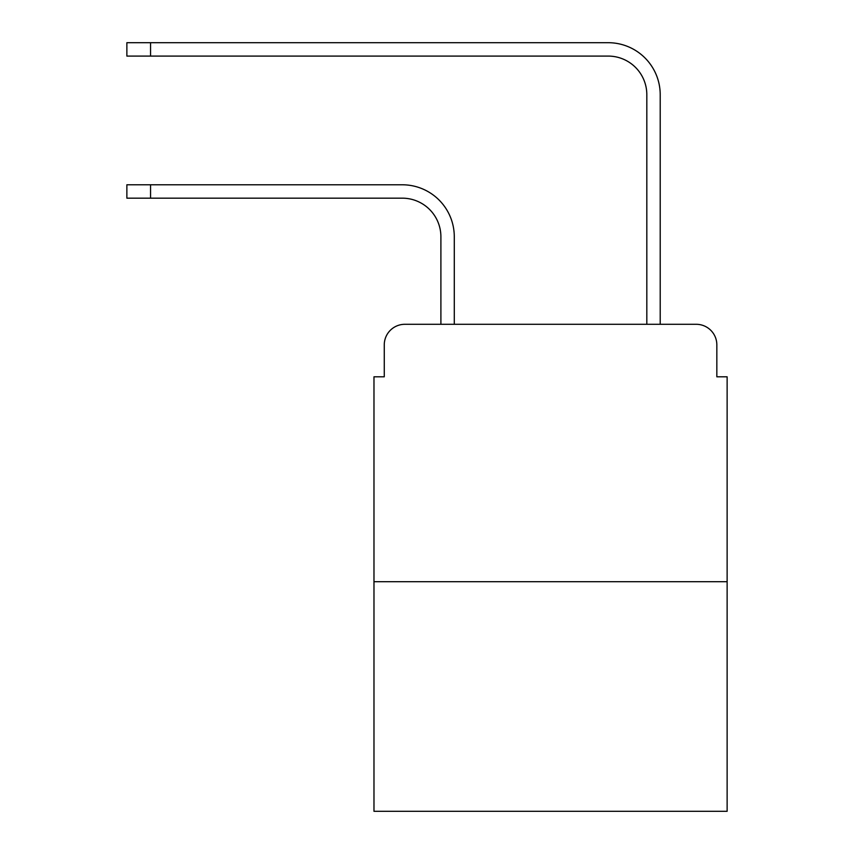 <?xml version="1.0" encoding="UTF-8"?>
<svg xmlns="http://www.w3.org/2000/svg" width="854" height="854" viewBox="0 0 854 854"><rect width="100%" height="100%" fill="white"/><g stroke="black" fill="none" stroke-linecap="round" stroke-linejoin="round"><path stroke-width="1.28" d="M384.268 344.888L384.268 376.806L384.268 344.888A20.592 20.592 0 0 1 404.86 324.296L440.899 324.296L440.899 236.782A38.611 38.611 0 0 0 402.287 198.171A38.611 38.611 0 0 1 440.899 236.782A38.611 38.611 0 0 0 402.287 198.171A38.611 38.611 0 0 1 440.899 236.782M727.128 581.702L373.977 581.702L373.977 811.3L727.128 811.3L727.128 376.806L716.837 376.806L716.837 344.888A20.592 20.592 0 0 0 696.245 324.296L404.86 324.296M373.977 581.702L373.977 376.806L384.268 376.806M454.285 324.296L454.285 236.782L454.285 324.296L454.285 236.782L454.285 324.296L470.244 324.296M630.86 324.296L646.82 324.296L646.82 94.698A38.611 38.611 0 0 0 608.208 56.086A38.611 38.611 0 0 1 646.82 94.698A38.611 38.611 0 0 0 608.208 56.086A38.611 38.611 0 0 1 646.82 94.698M660.206 324.296L660.206 94.698L660.206 324.296L660.206 94.698L660.206 324.296L696.245 324.296M716.837 376.806L716.837 344.888M126.872 184.784L150.55 184.784L150.55 198.171L126.872 198.171L126.872 184.784M150.55 198.171L402.287 198.171M454.285 236.782A51.998 51.998 0 0 0 402.287 184.784L150.55 184.784M126.872 42.7L150.55 42.7L150.55 56.086L126.872 56.086L126.872 42.7M660.206 94.698A51.998 51.998 0 0 0 608.208 42.7L150.55 42.7M150.55 56.086L608.208 56.086"/></g></svg>
